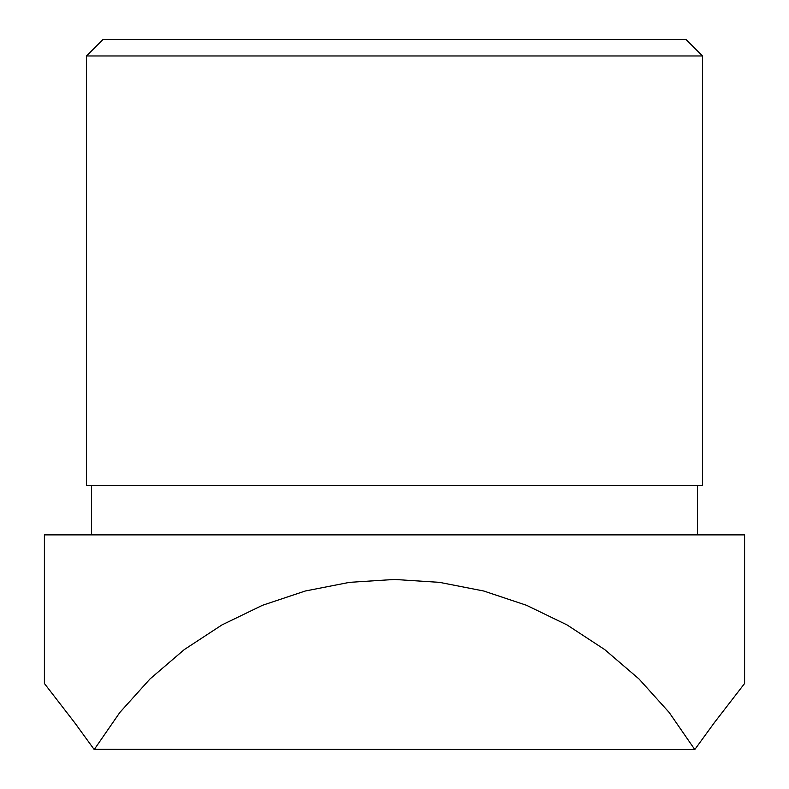 <?xml version="1.0" encoding="UTF-8"?>
<svg xmlns="http://www.w3.org/2000/svg" width="789" height="789" viewBox="0 0 789 789"><rect width="100%" height="100%" fill="white"/><g stroke="black" fill="none" stroke-linecap="round" stroke-linejoin="round"><path stroke-width="1.18" d="M702.486 55.96L685.966 39.45L103.034 39.45L86.514 55.96L702.486 55.96L86.514 55.96L86.514 485.324L702.486 485.324L702.486 55.96L702.486 485.324L86.514 485.324L86.514 55.96L103.034 39.45L685.966 39.45L702.486 55.96M697.535 534.873L697.535 485.324L697.535 534.873M91.465 485.324L91.465 534.873L91.465 485.324M94.216 749.55L694.784 749.55L714.578 722.359L744.599 683.491L744.599 534.873L44.401 534.873L44.401 683.491L74.403 722.329L94.216 749.55L119.839 712.457L150.009 678.964L184.232 649.623L221.946 624.927L262.51 605.281L305.274 591.01L349.517 582.351L394.5 579.451L439.483 582.351L483.726 591.01L526.49 605.281L567.054 624.927L604.769 649.623L638.991 678.964L669.161 712.457L694.784 749.55L714.578 722.359L744.599 683.491L744.599 534.873L44.401 534.873L44.401 683.491L74.403 722.329L94.216 749.55L119.839 712.457L150.009 678.964L184.232 649.623L221.946 624.927L262.51 605.281L305.274 591.01L349.517 582.351L394.5 579.451L439.483 582.351L483.726 591.01L526.49 605.281L567.054 624.927L604.769 649.623L638.991 678.964L669.161 712.457L694.784 749.55L94.059 749.323M714.597 722.329L713.72 723.513M77.361 726.294L75.004 723.138"/></g></svg>
